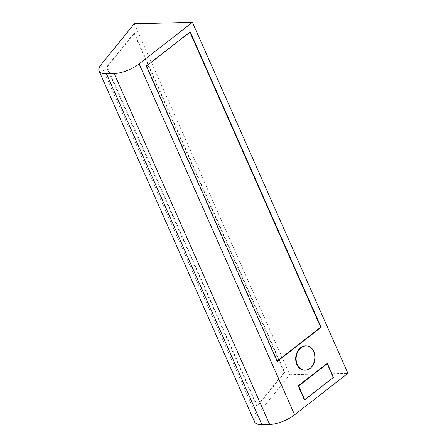<?xml version="1.0" encoding="UTF-8"?>
<svg xmlns="http://www.w3.org/2000/svg" width="447" height="447" viewBox="0 0 447 447"><rect width="100%" height="100%" fill="white"/><g stroke="black" fill="none" stroke-linecap="round" stroke-linejoin="round"><path stroke-width="0.34" stroke-dasharray="2.23 1.68" d="M303.709 370.088A12.175 9.432 96.8 0 0 312.917 364.35A12.175 9.432 96.8 0 0 313.47 351.526A12.175 9.432 96.8 0 0 306.608 345.905M304.346 399.735L333.054 377.374L326.93 363.556M254.589 421.901A20.936 8.068 156.1 0 1 256.489 415.744L100.972 64.804M134.284 23.78L289.796 374.72L256.489 415.744M289.796 374.72L347.922 373.29M133.916 33.335L284.214 372.496L256.857 406.189L106.559 67.022L133.916 33.335L134.491 33.257L284.784 372.418L257.433 406.111L107.135 66.949L134.491 33.257M107.135 66.949L106.559 67.022M257.433 406.111L256.857 406.189M284.784 372.418L284.214 372.496M189.947 32.19L189.819 31.893L146.04 65.988L146.482 66.044M189.819 31.893L190.254 31.949M146.04 65.988L276.911 361.316L277.218 361.075M276.911 361.316L277.352 361.366M333.49 377.424L333.054 377.374"/><path stroke-width="0.67" d="M313.906 351.577A12.175 9.432 96.8 0 0 307.044 345.961A12.175 9.432 96.8 0 0 297.842 351.7A12.175 9.432 96.8 0 0 297.289 364.523A12.175 9.432 96.8 0 0 304.15 370.144A12.175 9.432 96.8 0 0 313.358 364.406A12.175 9.432 96.8 0 0 313.906 351.577M307.044 345.961L306.608 345.905A12.175 9.432 96.8 0 0 297.4 351.644A12.175 9.432 96.8 0 0 296.847 364.473A12.175 9.432 96.8 0 0 303.709 370.088L304.15 370.144M298.222 385.912L304.346 399.735L304.781 399.786L333.49 377.424L327.366 363.607L326.93 363.556L298.222 385.912L298.657 385.968L304.781 399.786M190.254 31.949L146.482 66.044L277.352 361.366L321.125 327.271L190.254 31.949M294.623 414.805L347.922 373.29L192.411 22.35L139.106 63.865L294.623 414.805A20.936 8.068 156.1 0 1 269.686 424.46L114.169 73.52L106.431 73.71L261.948 424.65L269.686 424.46M261.948 424.65A20.936 8.068 156.1 0 1 254.589 421.901L99.078 70.961A20.936 8.068 -23.9 0 0 106.431 73.71M192.411 22.35L134.284 23.78L100.972 64.804A20.936 8.068 -23.9 0 0 99.078 70.961M114.169 73.52A20.936 8.068 -23.9 0 0 139.106 63.865M277.218 361.075L320.689 327.221L189.947 32.19M320.689 327.221L321.125 327.271M327.366 363.607L298.657 385.968"/></g></svg>
